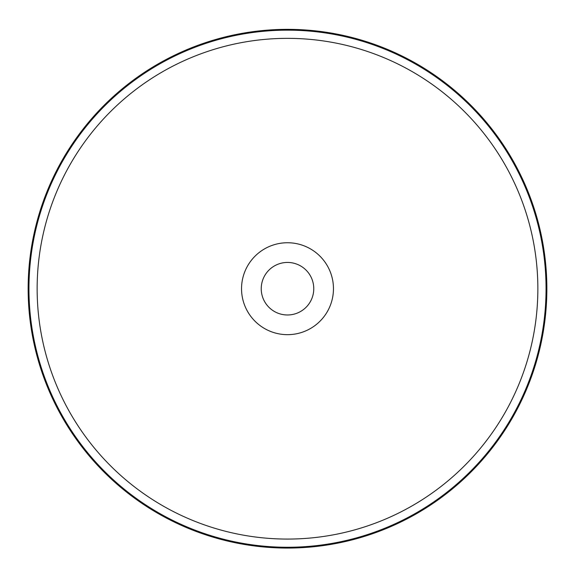 <?xml version="1.0" encoding="UTF-8"?>
<svg xmlns="http://www.w3.org/2000/svg" width="575" height="575" viewBox="0 0 575 575"><rect width="100%" height="100%" fill="white"/><g stroke="black" fill="none" stroke-linecap="round" stroke-linejoin="round"><path stroke-width="0.86" d="M287.5 29.354A259.354 259.354 0 0 1 512.109 418.384A259.354 259.354 0 0 1 62.891 418.384A259.354 259.354 0 0 1 287.5 29.354M287.5 262.444A26.263 26.263 0 0 1 310.248 301.839A26.263 26.263 0 0 1 264.752 301.839A26.263 26.263 0 0 1 287.5 262.444M287.5 242.743A45.964 45.964 0 0 1 327.304 311.686A45.964 45.964 0 0 1 247.696 311.686A45.964 45.964 0 0 1 287.5 242.743M287.5 38.352A250.355 250.355 0 0 1 504.318 413.885A250.355 250.355 0 0 1 70.682 413.885A250.355 250.355 0 0 1 287.5 38.352M287.5 30.159A258.549 258.549 0 0 1 511.412 417.982A258.549 258.549 0 0 1 63.588 417.982A258.549 258.549 0 0 1 287.5 30.159"/></g></svg>
